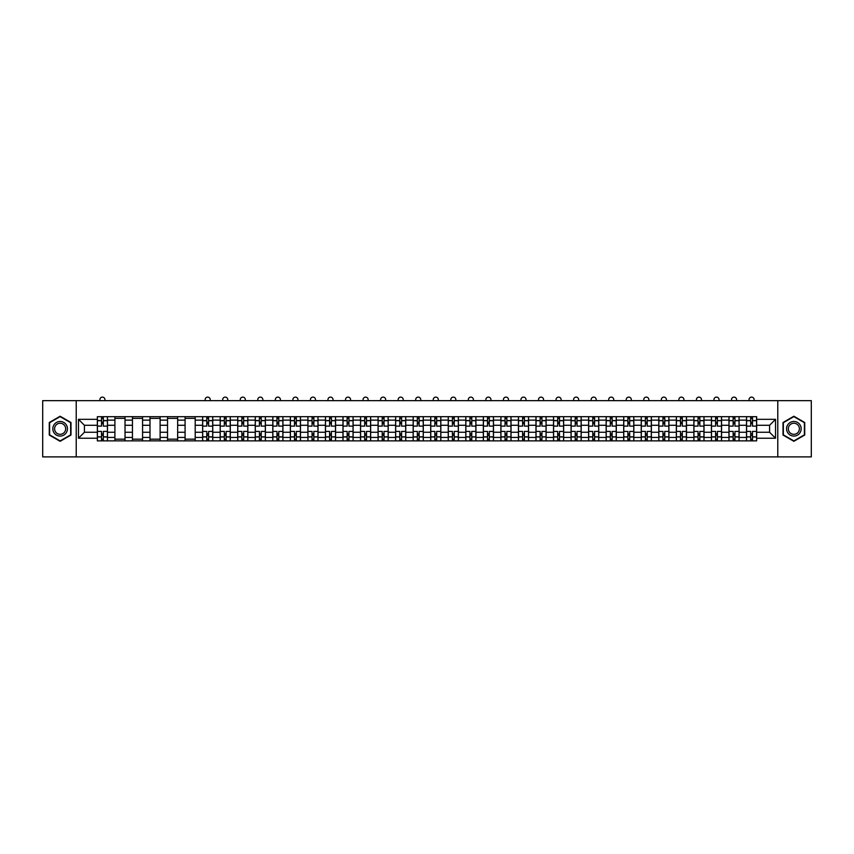<?xml version="1.0" encoding="UTF-8"?>
<svg xmlns="http://www.w3.org/2000/svg" width="854" height="854" viewBox="0 0 854 854"><rect width="100%" height="100%" fill="white"/><g stroke="black" fill="none" stroke-linecap="round" stroke-linejoin="round"><path stroke-width="1.28" d="M777.78 456.89L811.3 456.89L811.3 400.654L42.7 400.654L42.7 456.89L777.78 456.89L777.78 400.654M114.906 440.867L114.906 420.115L107.476 420.115L107.476 440.867M107.476 420.115L107.476 416.677M114.906 420.115L114.906 416.677M125.026 416.677L125.026 440.867M132.445 440.867L132.445 416.677M142.575 416.677L142.575 440.867M149.994 440.867L149.994 416.677M160.114 416.677L160.114 440.867M167.533 440.867L167.533 416.677M177.664 416.677L177.664 440.867M185.083 440.867L185.083 416.677M195.203 416.677L195.203 440.867M202.633 440.867L202.633 416.677M212.753 416.677L212.753 440.867M220.172 440.867L220.172 416.677M230.292 416.677L230.292 440.867M237.722 440.867L237.722 416.677M247.841 416.677L247.841 440.867M255.261 440.867L255.261 416.677M265.38 416.677L265.38 440.867M272.81 440.867L272.81 416.677M282.93 416.677L282.93 440.867M290.349 440.867L290.349 416.677M300.469 416.677L300.469 440.867M307.899 440.867L307.899 416.677M318.019 416.677L318.019 440.867M325.438 440.867L325.438 416.677M335.569 416.677L335.569 440.867M342.988 440.867L342.988 416.677M353.108 416.677L353.108 440.867M360.527 440.867L360.527 416.677M370.657 416.677L370.657 440.867M378.076 440.867L378.076 416.677M388.196 416.677L388.196 440.867M395.626 440.867L395.626 416.677M405.746 416.677L405.746 440.867M413.165 440.867L413.165 416.677M423.285 416.677L423.285 440.867M430.715 440.867L430.715 416.677M440.835 416.677L440.835 440.867M448.254 440.867L448.254 416.677M458.374 416.677L458.374 440.867M465.804 440.867L465.804 416.677M475.924 416.677L475.924 440.867M483.343 440.867L483.343 416.677M493.473 416.677L493.473 440.867M500.892 440.867L500.892 416.677M511.012 416.677L511.012 440.867M518.431 440.867L518.431 416.677M528.562 416.677L528.562 440.867M535.981 440.867L535.981 416.677M546.101 416.677L546.101 440.867M553.531 440.867L553.531 416.677M563.651 416.677L563.651 440.867M571.07 440.867L571.07 416.677M581.19 416.677L581.19 440.867M588.619 440.867L588.619 416.677M598.739 416.677L598.739 440.867M606.159 440.867L606.159 416.677M616.278 416.677L616.278 440.867M623.708 440.867L623.708 416.677M633.828 416.677L633.828 440.867M641.247 440.867L641.247 416.677M651.367 416.677L651.367 440.867M658.797 440.867L658.797 416.677M668.917 416.677L668.917 440.867M676.336 440.867L676.336 416.677M686.467 416.677L686.467 440.867M693.886 440.867L693.886 416.677M704.006 416.677L704.006 440.867M711.425 440.867L711.425 416.677M721.555 416.677L721.555 440.867M728.974 440.867L728.974 416.677M739.094 416.677L739.094 440.867M746.524 440.867L746.524 416.677M746.524 432.263L739.094 432.263M728.974 432.263L721.555 432.263M711.425 432.263L704.006 432.263M693.886 432.263L686.467 432.263M676.336 432.263L668.917 432.263M658.797 432.263L651.367 432.263M641.247 432.263L633.828 432.263M623.708 432.263L616.278 432.263M606.159 432.263L598.739 432.263M588.619 432.263L581.19 432.263M571.07 432.263L563.651 432.263M553.531 432.263L546.101 432.263M535.981 432.263L528.562 432.263M518.431 432.263L511.012 432.263M500.892 432.263L493.473 432.263M483.343 432.263L475.924 432.263M465.804 432.263L458.374 432.263M448.254 432.263L440.835 432.263M430.715 432.263L423.285 432.263M413.165 432.263L405.746 432.263M395.626 432.263L388.196 432.263M378.076 432.263L370.657 432.263M360.527 432.263L353.108 432.263M342.988 432.263L335.569 432.263M325.438 432.263L318.019 432.263M307.899 432.263L300.469 432.263M290.349 432.263L282.93 432.263M272.81 432.263L265.38 432.263M255.261 432.263L247.841 432.263M237.722 432.263L230.292 432.263M220.172 432.263L212.753 432.263M202.633 432.263L195.203 432.263M185.083 432.263L177.664 432.263M167.533 432.263L160.114 432.263M149.994 432.263L142.575 432.263M132.445 432.263L125.026 432.263M114.906 432.263L107.476 432.263M746.524 425.281L739.094 425.281M728.974 425.281L721.555 425.281M711.425 425.281L704.006 425.281M693.886 425.281L686.467 425.281M676.336 425.281L668.917 425.281M658.797 425.281L651.367 425.281M641.247 425.281L633.828 425.281M623.708 425.281L616.278 425.281M606.159 425.281L598.739 425.281M588.619 425.281L581.19 425.281M571.07 425.281L563.651 425.281M553.531 425.281L546.101 425.281M535.981 425.281L528.562 425.281M518.431 425.281L511.012 425.281M500.892 425.281L493.473 425.281M483.343 425.281L475.924 425.281M465.804 425.281L458.374 425.281M448.254 425.281L440.835 425.281M430.715 425.281L423.285 425.281M413.165 425.281L405.746 425.281M395.626 425.281L388.196 425.281M378.076 425.281L370.657 425.281M360.527 425.281L353.108 425.281M342.988 425.281L335.569 425.281M325.438 425.281L318.019 425.281M307.899 425.281L300.469 425.281M290.349 425.281L282.93 425.281M272.81 425.281L265.38 425.281M255.261 425.281L247.841 425.281M237.722 425.281L230.292 425.281M220.172 425.281L212.753 425.281M202.633 425.281L195.203 425.281M185.083 425.281L177.664 425.281M167.533 425.281L160.114 425.281M149.994 425.281L142.575 425.281M132.445 425.281L125.026 425.281M114.906 425.281L107.476 425.281M84.429 432.263L97.356 432.263L97.356 425.281L84.429 425.281L84.429 432.263L78.461 438.219L78.461 419.325L97.356 419.325L97.356 425.281M756.644 425.281L756.644 432.263L769.571 432.263L769.571 425.281L756.644 425.281L756.644 416.677L97.356 416.677L97.356 419.325M756.644 419.325L775.539 419.325L775.539 438.219L756.644 438.219L756.644 432.263M97.356 432.263L97.356 440.867L756.644 440.867L756.644 438.219M97.356 438.219L78.461 438.219M76.219 456.89L76.219 400.654M70.989 422.506L60.132 416.24L49.276 422.506L49.276 435.038L60.132 441.304L70.989 435.038L70.989 422.506M804.724 422.506L793.868 416.24L783.011 422.506L783.011 435.038L793.868 441.304L804.724 435.038L804.724 422.506M103.323 439.169L101.519 439.169M101.519 418.364L103.323 418.364M125.026 439.169L114.906 439.169M114.906 418.364L125.026 418.364M142.575 439.169L132.445 439.169M132.445 418.364L142.575 418.364M160.114 439.169L149.994 439.169M149.994 418.364L160.114 418.364M177.664 439.169L167.533 439.169M167.533 418.364L177.664 418.364M195.203 439.169L185.083 439.169M185.083 418.364L195.203 418.364M208.589 439.169L206.785 439.169M206.785 418.364L208.589 418.364M226.129 439.169L224.335 439.169M224.335 418.364L226.129 418.364M243.678 439.169L241.874 439.169M241.874 418.364L243.678 418.364M261.228 439.169L259.424 439.169M259.424 418.364L261.228 418.364M278.767 439.169L276.974 439.169M276.974 418.364L278.767 418.364M296.317 439.169L294.513 439.169M294.513 418.364L296.317 418.364M313.856 439.169L312.062 439.169M312.062 418.364L313.856 418.364M331.405 439.169L329.601 439.169M329.601 418.364L331.405 418.364M348.944 439.169L347.151 439.169M347.151 418.364L348.944 418.364M366.494 439.169L364.69 439.169M364.69 418.364L366.494 418.364M384.033 439.169L382.24 439.169M382.24 418.364L384.033 418.364M401.583 439.169L399.779 439.169M399.779 418.364L401.583 418.364M419.133 439.169L417.328 439.169M417.328 418.364L419.133 418.364M436.672 439.169L434.867 439.169M434.867 418.364L436.672 418.364M454.221 439.169L452.417 439.169M452.417 418.364L454.221 418.364M471.76 439.169L469.967 439.169M469.967 418.364L471.76 418.364M489.31 439.169L487.506 439.169M487.506 418.364L489.31 418.364M506.849 439.169L505.056 439.169M505.056 418.364L506.849 418.364M524.399 439.169L522.595 439.169M522.595 418.364L524.399 418.364M541.938 439.169L540.144 439.169M540.144 418.364L541.938 418.364M559.487 439.169L557.683 439.169M557.683 418.364L559.487 418.364M577.026 439.169L575.233 439.169M575.233 418.364L577.026 418.364M594.576 439.169L592.772 439.169M592.772 418.364L594.576 418.364M612.126 439.169L610.322 439.169M610.322 418.364L612.126 418.364M629.665 439.169L627.871 439.169M627.871 418.364L629.665 418.364M647.215 439.169L645.41 439.169M645.41 418.364L647.215 418.364M664.754 439.169L662.96 439.169M662.96 418.364L664.754 418.364M682.303 439.169L680.499 439.169M680.499 418.364L682.303 418.364M699.842 439.169L698.049 439.169M698.049 418.364L699.842 418.364M717.392 439.169L715.588 439.169M715.588 418.364L717.392 418.364M734.931 439.169L733.138 439.169M733.138 418.364L734.931 418.364M752.481 439.169L750.677 439.169M750.677 418.364L752.481 418.364M78.461 419.325L84.429 425.281M769.571 432.263L775.539 438.219M769.571 425.281L775.539 419.325M107.423 440.867L107.423 426.125L103.323 426.125L103.323 416.677M101.519 416.677L101.519 426.125L97.42 426.125L97.42 416.677M104.946 400.654L104.946 399.64A2.53 2.53 0 0 0 102.416 397.11A2.53 2.53 0 0 0 99.886 399.64L99.886 400.654M107.423 426.125L107.423 416.677M97.42 440.867L97.42 431.419L101.519 431.419L101.519 440.867M103.323 440.867L103.323 431.419L107.423 431.419M101.519 423.659L103.323 423.659M97.42 431.419L97.42 426.125M103.323 433.885L101.519 433.885M103.323 439.404L101.519 439.404M101.519 435.348L103.323 435.348M103.323 422.196L101.519 422.196M101.519 418.14L103.323 418.14M53.802 432.423A7.312 7.312 0 0 0 63.783 435.102A7.312 7.312 0 0 0 66.463 425.121A7.312 7.312 0 0 0 56.481 422.442A7.312 7.312 0 0 0 53.802 432.423M55.339 431.537A5.53 5.53 0 0 0 62.897 433.565A5.53 5.53 0 0 0 64.925 426.007A5.53 5.53 0 0 0 57.367 423.979A5.53 5.53 0 0 0 55.339 431.537M60.132 416.624L70.647 422.698L70.647 434.846L60.132 440.91L49.617 434.846L49.617 422.698L60.132 416.624M787.537 432.423A7.312 7.312 0 0 0 797.519 435.102A7.312 7.312 0 0 0 800.198 425.121A7.312 7.312 0 0 0 790.217 422.442A7.312 7.312 0 0 0 787.537 432.423M789.075 431.537A5.53 5.53 0 0 0 796.633 433.565A5.53 5.53 0 0 0 798.661 426.007A5.53 5.53 0 0 0 791.103 423.979A5.53 5.53 0 0 0 789.075 431.537M793.868 416.624L804.383 422.698L804.383 434.846L793.868 440.91L783.353 434.846L783.353 422.698L793.868 416.624M212.689 440.867L212.689 426.125L208.589 426.125L208.589 416.677M206.785 416.677L206.785 426.125L202.686 426.125L202.686 416.677M210.223 400.654L210.223 399.64A2.53 2.53 0 0 0 207.693 397.11A2.53 2.53 0 0 0 205.163 399.64L205.163 400.654M212.689 426.125L212.689 416.677M202.686 440.867L202.686 431.419L206.785 431.419L206.785 440.867M208.589 440.867L208.589 431.419L212.689 431.419M206.785 423.659L208.589 423.659M202.686 431.419L202.686 426.125M208.589 433.885L206.785 433.885M208.589 439.404L206.785 439.404M206.785 435.348L208.589 435.348M208.589 422.196L206.785 422.196M206.785 418.14L208.589 418.14M230.238 440.867L230.238 426.125L226.129 426.125L226.129 416.677M224.335 416.677L224.335 426.125L220.225 426.125L220.225 416.677M227.762 400.654L227.762 399.64A2.53 2.53 0 0 0 225.232 397.11A2.53 2.53 0 0 0 222.702 399.64L222.702 400.654M230.238 426.125L230.238 416.677M220.225 440.867L220.225 431.419L224.335 431.419L224.335 440.867M226.129 440.867L226.129 431.419L230.238 431.419M224.335 423.659L226.129 423.659M220.225 431.419L220.225 426.125M226.129 433.885L224.335 433.885M226.129 439.404L224.335 439.404M224.335 435.348L226.129 435.348M226.129 422.196L224.335 422.196M224.335 418.14L226.129 418.14M247.788 440.867L247.788 426.125L243.678 426.125L243.678 416.677M241.874 416.677L241.874 426.125L237.775 426.125L237.775 416.677M245.311 400.654L245.311 399.64A2.53 2.53 0 0 0 242.782 397.11A2.53 2.53 0 0 0 240.252 399.64L240.252 400.654M247.788 426.125L247.788 416.677M237.775 440.867L237.775 431.419L241.874 431.419L241.874 440.867M243.678 440.867L243.678 431.419L247.788 431.419M241.874 423.659L243.678 423.659M237.775 431.419L237.775 426.125M243.678 433.885L241.874 433.885M243.678 439.404L241.874 439.404M241.874 435.348L243.678 435.348M243.678 422.196L241.874 422.196M241.874 418.14L243.678 418.14M265.327 440.867L265.327 426.125L261.228 426.125L261.228 416.677M259.424 416.677L259.424 426.125L255.314 426.125L255.314 416.677M262.851 400.654L262.851 399.64A2.53 2.53 0 0 0 260.321 397.11A2.53 2.53 0 0 0 257.791 399.64L257.791 400.654M265.327 426.125L265.327 416.677M255.314 440.867L255.314 431.419L259.424 431.419L259.424 440.867M261.228 440.867L261.228 431.419L265.327 431.419M259.424 423.659L261.228 423.659M255.314 431.419L255.314 426.125M261.228 433.885L259.424 433.885M261.228 439.404L259.424 439.404M259.424 435.348L261.228 435.348M261.228 422.196L259.424 422.196M259.424 418.14L261.228 418.14M282.877 440.867L282.877 426.125L278.767 426.125L278.767 416.677M276.974 416.677L276.974 426.125L272.864 426.125L272.864 416.677M280.4 400.654L280.4 399.64A2.53 2.53 0 0 0 277.87 397.11A2.53 2.53 0 0 0 275.34 399.64L275.34 400.654M282.877 426.125L282.877 416.677M272.864 440.867L272.864 431.419L276.974 431.419L276.974 440.867M278.767 440.867L278.767 431.419L282.877 431.419M276.974 423.659L278.767 423.659M272.864 431.419L272.864 426.125M278.767 433.885L276.974 433.885M278.767 439.404L276.974 439.404M276.974 435.348L278.767 435.348M278.767 422.196L276.974 422.196M276.974 418.14L278.767 418.14M300.416 440.867L300.416 426.125L296.317 426.125L296.317 416.677M294.513 416.677L294.513 426.125L290.413 426.125L290.413 416.677M297.939 400.654L297.939 399.64A2.53 2.53 0 0 0 295.409 397.11A2.53 2.53 0 0 0 292.879 399.64L292.879 400.654M300.416 426.125L300.416 416.677M290.413 440.867L290.413 431.419L294.513 431.419L294.513 440.867M296.317 440.867L296.317 431.419L300.416 431.419M294.513 423.659L296.317 423.659M290.413 431.419L290.413 426.125M296.317 433.885L294.513 433.885M296.317 439.404L294.513 439.404M294.513 435.348L296.317 435.348M296.317 422.196L294.513 422.196M294.513 418.14L296.317 418.14M317.966 440.867L317.966 426.125L313.856 426.125L313.856 416.677M312.062 416.677L312.062 426.125L307.952 426.125L307.952 416.677M315.489 400.654L315.489 399.64A2.53 2.53 0 0 0 312.959 397.11A2.53 2.53 0 0 0 310.429 399.64L310.429 400.654M317.966 426.125L317.966 416.677M307.952 440.867L307.952 431.419L312.062 431.419L312.062 440.867M313.856 440.867L313.856 431.419L317.966 431.419M312.062 423.659L313.856 423.659M307.952 431.419L307.952 426.125M313.856 433.885L312.062 433.885M313.856 439.404L312.062 439.404M312.062 435.348L313.856 435.348M313.856 422.196L312.062 422.196M312.062 418.14L313.856 418.14M335.505 440.867L335.505 426.125L331.405 426.125L331.405 416.677M329.601 416.677L329.601 426.125L325.502 426.125L325.502 416.677M333.039 400.654L333.039 399.64A2.53 2.53 0 0 0 330.498 397.11A2.53 2.53 0 0 0 327.968 399.64L327.968 400.654M335.505 426.125L335.505 416.677M325.502 440.867L325.502 431.419L329.601 431.419L329.601 440.867M331.405 440.867L331.405 431.419L335.505 431.419M329.601 423.659L331.405 423.659M325.502 431.419L325.502 426.125M331.405 433.885L329.601 433.885M331.405 439.404L329.601 439.404M329.601 435.348L331.405 435.348M331.405 422.196L329.601 422.196M329.601 418.14L331.405 418.14M353.054 440.867L353.054 426.125L348.944 426.125L348.944 416.677M347.151 416.677L347.151 426.125L343.041 426.125L343.041 416.677M350.578 400.654L350.578 399.64A2.53 2.53 0 0 0 348.048 397.11A2.53 2.53 0 0 0 345.518 399.64L345.518 400.654M353.054 426.125L353.054 416.677M343.041 440.867L343.041 431.419L347.151 431.419L347.151 440.867M348.944 440.867L348.944 431.419L353.054 431.419M347.151 423.659L348.944 423.659M343.041 431.419L343.041 426.125M348.944 433.885L347.151 433.885M348.944 439.404L347.151 439.404M347.151 435.348L348.944 435.348M348.944 422.196L347.151 422.196M347.151 418.14L348.944 418.14M370.593 440.867L370.593 426.125L366.494 426.125L366.494 416.677M364.69 416.677L364.69 426.125L360.591 426.125L360.591 416.677M368.127 400.654L368.127 399.64A2.53 2.53 0 0 0 365.597 397.11A2.53 2.53 0 0 0 363.067 399.64L363.067 400.654M370.593 426.125L370.593 416.677M360.591 440.867L360.591 431.419L364.69 431.419L364.69 440.867M366.494 440.867L366.494 431.419L370.593 431.419M364.69 423.659L366.494 423.659M360.591 431.419L360.591 426.125M366.494 433.885L364.69 433.885M366.494 439.404L364.69 439.404M364.69 435.348L366.494 435.348M366.494 422.196L364.69 422.196M364.69 418.14L366.494 418.14M388.143 440.867L388.143 426.125L384.033 426.125L384.033 416.677M382.24 416.677L382.24 426.125L378.13 426.125L378.13 416.677M385.666 400.654L385.666 399.64A2.53 2.53 0 0 0 383.136 397.11A2.53 2.53 0 0 0 380.606 399.64L380.606 400.654M388.143 426.125L388.143 416.677M378.13 440.867L378.13 431.419L382.24 431.419L382.24 440.867M384.033 440.867L384.033 431.419L388.143 431.419M382.24 423.659L384.033 423.659M378.13 431.419L378.13 426.125M384.033 433.885L382.24 433.885M384.033 439.404L382.24 439.404M382.24 435.348L384.033 435.348M384.033 422.196L382.24 422.196M382.24 418.14L384.033 418.14M405.693 440.867L405.693 426.125L401.583 426.125L401.583 416.677M399.779 416.677L399.779 426.125L395.68 426.125L395.68 416.677M403.216 400.654L403.216 399.64A2.53 2.53 0 0 0 400.686 397.11A2.53 2.53 0 0 0 398.156 399.64L398.156 400.654M405.693 426.125L405.693 416.677M395.68 440.867L395.68 431.419L399.779 431.419L399.779 440.867M401.583 440.867L401.583 431.419L405.693 431.419M399.779 423.659L401.583 423.659M395.68 431.419L395.68 426.125M401.583 433.885L399.779 433.885M401.583 439.404L399.779 439.404M399.779 435.348L401.583 435.348M401.583 422.196L399.779 422.196M399.779 418.14L401.583 418.14M423.232 440.867L423.232 426.125L419.133 426.125L419.133 416.677M417.328 416.677L417.328 426.125L413.219 426.125L413.219 416.677M420.755 400.654L420.755 399.64A2.53 2.53 0 0 0 418.225 397.11A2.53 2.53 0 0 0 415.695 399.64L415.695 400.654M423.232 426.125L423.232 416.677M413.219 440.867L413.219 431.419L417.328 431.419L417.328 440.867M419.133 440.867L419.133 431.419L423.232 431.419M417.328 423.659L419.133 423.659M413.219 431.419L413.219 426.125M419.133 433.885L417.328 433.885M419.133 439.404L417.328 439.404M417.328 435.348L419.133 435.348M419.133 422.196L417.328 422.196M417.328 418.14L419.133 418.14M440.781 440.867L440.781 426.125L436.672 426.125L436.672 416.677M434.867 416.677L434.867 426.125L430.768 426.125L430.768 416.677M438.305 400.654L438.305 399.64A2.53 2.53 0 0 0 435.775 397.11A2.53 2.53 0 0 0 433.245 399.64L433.245 400.654M440.781 426.125L440.781 416.677M430.768 440.867L430.768 431.419L434.867 431.419L434.867 440.867M436.672 440.867L436.672 431.419L440.781 431.419M434.867 423.659L436.672 423.659M430.768 431.419L430.768 426.125M436.672 433.885L434.867 433.885M436.672 439.404L434.867 439.404M434.867 435.348L436.672 435.348M436.672 422.196L434.867 422.196M434.867 418.14L436.672 418.14M458.32 440.867L458.32 426.125L454.221 426.125L454.221 416.677M452.417 416.677L452.417 426.125L448.307 426.125L448.307 416.677M455.844 400.654L455.844 399.64A2.53 2.53 0 0 0 453.314 397.11A2.53 2.53 0 0 0 450.784 399.64L450.784 400.654M458.32 426.125L458.32 416.677M448.307 440.867L448.307 431.419L452.417 431.419L452.417 440.867M454.221 440.867L454.221 431.419L458.32 431.419M452.417 423.659L454.221 423.659M448.307 431.419L448.307 426.125M454.221 433.885L452.417 433.885M454.221 439.404L452.417 439.404M452.417 435.348L454.221 435.348M454.221 422.196L452.417 422.196M452.417 418.14L454.221 418.14M475.87 440.867L475.87 426.125L471.76 426.125L471.76 416.677M469.967 416.677L469.967 426.125L465.857 426.125L465.857 416.677M473.394 400.654L473.394 399.64A2.53 2.53 0 0 0 470.864 397.11A2.53 2.53 0 0 0 468.334 399.64L468.334 400.654M475.87 426.125L475.87 416.677M465.857 440.867L465.857 431.419L469.967 431.419L469.967 440.867M471.76 440.867L471.76 431.419L475.87 431.419M469.967 423.659L471.76 423.659M465.857 431.419L465.857 426.125M471.76 433.885L469.967 433.885M471.76 439.404L469.967 439.404M469.967 435.348L471.76 435.348M471.76 422.196L469.967 422.196M469.967 418.14L471.76 418.14M493.409 440.867L493.409 426.125L489.31 426.125L489.31 416.677M487.506 416.677L487.506 426.125L483.407 426.125L483.407 416.677M490.933 400.654L490.933 399.64A2.53 2.53 0 0 0 488.403 397.11A2.53 2.53 0 0 0 485.873 399.64L485.873 400.654M493.409 426.125L493.409 416.677M483.407 440.867L483.407 431.419L487.506 431.419L487.506 440.867M489.31 440.867L489.31 431.419L493.409 431.419M487.506 423.659L489.31 423.659M483.407 431.419L483.407 426.125M489.31 433.885L487.506 433.885M489.31 439.404L487.506 439.404M487.506 435.348L489.31 435.348M489.31 422.196L487.506 422.196M487.506 418.14L489.31 418.14M510.959 440.867L510.959 426.125L506.849 426.125L506.849 416.677M505.056 416.677L505.056 426.125L500.946 426.125L500.946 416.677M508.482 400.654L508.482 399.64A2.53 2.53 0 0 0 505.952 397.11A2.53 2.53 0 0 0 503.422 399.64L503.422 400.654M510.959 426.125L510.959 416.677M500.946 440.867L500.946 431.419L505.056 431.419L505.056 440.867M506.849 440.867L506.849 431.419L510.959 431.419M505.056 423.659L506.849 423.659M500.946 431.419L500.946 426.125M506.849 433.885L505.056 433.885M506.849 439.404L505.056 439.404M505.056 435.348L506.849 435.348M506.849 422.196L505.056 422.196M505.056 418.14L506.849 418.14M528.498 440.867L528.498 426.125L524.399 426.125L524.399 416.677M522.595 416.677L522.595 426.125L518.495 426.125L518.495 416.677M526.032 400.654L526.032 399.64A2.53 2.53 0 0 0 523.502 397.11A2.53 2.53 0 0 0 520.961 399.64L520.961 400.654M528.498 426.125L528.498 416.677M518.495 440.867L518.495 431.419L522.595 431.419L522.595 440.867M524.399 440.867L524.399 431.419L528.498 431.419M522.595 423.659L524.399 423.659M518.495 431.419L518.495 426.125M524.399 433.885L522.595 433.885M524.399 439.404L522.595 439.404M522.595 435.348L524.399 435.348M524.399 422.196L522.595 422.196M522.595 418.14L524.399 418.14M546.048 440.867L546.048 426.125L541.938 426.125L541.938 416.677M540.144 416.677L540.144 426.125L536.034 426.125L536.034 416.677M543.571 400.654L543.571 399.64A2.53 2.53 0 0 0 541.041 397.11A2.53 2.53 0 0 0 538.511 399.64L538.511 400.654M546.048 426.125L546.048 416.677M536.034 440.867L536.034 431.419L540.144 431.419L540.144 440.867M541.938 440.867L541.938 431.419L546.048 431.419M540.144 423.659L541.938 423.659M536.034 431.419L536.034 426.125M541.938 433.885L540.144 433.885M541.938 439.404L540.144 439.404M540.144 435.348L541.938 435.348M541.938 422.196L540.144 422.196M540.144 418.14L541.938 418.14M563.587 440.867L563.587 426.125L559.487 426.125L559.487 416.677M557.683 416.677L557.683 426.125L553.584 426.125L553.584 416.677M561.121 400.654L561.121 399.64A2.53 2.53 0 0 0 558.591 397.11A2.53 2.53 0 0 0 556.061 399.64L556.061 400.654M563.587 426.125L563.587 416.677M553.584 440.867L553.584 431.419L557.683 431.419L557.683 440.867M559.487 440.867L559.487 431.419L563.587 431.419M557.683 423.659L559.487 423.659M553.584 431.419L553.584 426.125M559.487 433.885L557.683 433.885M559.487 439.404L557.683 439.404M557.683 435.348L559.487 435.348M559.487 422.196L557.683 422.196M557.683 418.14L559.487 418.14M581.136 440.867L581.136 426.125L577.026 426.125L577.026 416.677M575.233 416.677L575.233 426.125L571.123 426.125L571.123 416.677M578.66 400.654L578.66 399.64A2.53 2.53 0 0 0 576.13 397.11A2.53 2.53 0 0 0 573.6 399.64L573.6 400.654M581.136 426.125L581.136 416.677M571.123 440.867L571.123 431.419L575.233 431.419L575.233 440.867M577.026 440.867L577.026 431.419L581.136 431.419M575.233 423.659L577.026 423.659M571.123 431.419L571.123 426.125M577.026 433.885L575.233 433.885M577.026 439.404L575.233 439.404M575.233 435.348L577.026 435.348M577.026 422.196L575.233 422.196M575.233 418.14L577.026 418.14M598.686 440.867L598.686 426.125L594.576 426.125L594.576 416.677M592.772 416.677L592.772 426.125L588.673 426.125L588.673 416.677M596.209 400.654L596.209 399.64A2.53 2.53 0 0 0 593.679 397.11A2.53 2.53 0 0 0 591.149 399.64L591.149 400.654M598.686 426.125L598.686 416.677M588.673 440.867L588.673 431.419L592.772 431.419L592.772 440.867M594.576 440.867L594.576 431.419L598.686 431.419M592.772 423.659L594.576 423.659M588.673 431.419L588.673 426.125M594.576 433.885L592.772 433.885M594.576 439.404L592.772 439.404M592.772 435.348L594.576 435.348M594.576 422.196L592.772 422.196M592.772 418.14L594.576 418.14M616.225 440.867L616.225 426.125L612.126 426.125L612.126 416.677M610.322 416.677L610.322 426.125L606.212 426.125L606.212 416.677M613.748 400.654L613.748 399.64A2.53 2.53 0 0 0 611.218 397.11A2.53 2.53 0 0 0 608.688 399.64L608.688 400.654M616.225 426.125L616.225 416.677M606.212 440.867L606.212 431.419L610.322 431.419L610.322 440.867M612.126 440.867L612.126 431.419L616.225 431.419M610.322 423.659L612.126 423.659M606.212 431.419L606.212 426.125M612.126 433.885L610.322 433.885M612.126 439.404L610.322 439.404M610.322 435.348L612.126 435.348M612.126 422.196L610.322 422.196M610.322 418.14L612.126 418.14M633.775 440.867L633.775 426.125L629.665 426.125L629.665 416.677M627.871 416.677L627.871 426.125L623.762 426.125L623.762 416.677M631.298 400.654L631.298 399.64A2.53 2.53 0 0 0 628.768 397.11A2.53 2.53 0 0 0 626.238 399.64L626.238 400.654M633.775 426.125L633.775 416.677M623.762 440.867L623.762 431.419L627.871 431.419L627.871 440.867M629.665 440.867L629.665 431.419L633.775 431.419M627.871 423.659L629.665 423.659M623.762 431.419L623.762 426.125M629.665 433.885L627.871 433.885M629.665 439.404L627.871 439.404M627.871 435.348L629.665 435.348M629.665 422.196L627.871 422.196M627.871 418.14L629.665 418.14M651.314 440.867L651.314 426.125L647.215 426.125L647.215 416.677M645.41 416.677L645.41 426.125L641.311 426.125L641.311 416.677M648.837 400.654L648.837 399.64A2.53 2.53 0 0 0 646.307 397.11A2.53 2.53 0 0 0 643.777 399.64L643.777 400.654M651.314 426.125L651.314 416.677M641.311 440.867L641.311 431.419L645.41 431.419L645.41 440.867M647.215 440.867L647.215 431.419L651.314 431.419M645.41 423.659L647.215 423.659M641.311 431.419L641.311 426.125M647.215 433.885L645.41 433.885M647.215 439.404L645.41 439.404M645.41 435.348L647.215 435.348M647.215 422.196L645.41 422.196M645.41 418.14L647.215 418.14M668.863 440.867L668.863 426.125L664.754 426.125L664.754 416.677M662.96 416.677L662.96 426.125L658.85 426.125L658.85 416.677M666.387 400.654L666.387 399.64A2.53 2.53 0 0 0 663.857 397.11A2.53 2.53 0 0 0 661.327 399.64L661.327 400.654M668.863 426.125L668.863 416.677M658.85 440.867L658.85 431.419L662.96 431.419L662.96 440.867M664.754 440.867L664.754 431.419L668.863 431.419M662.96 423.659L664.754 423.659M658.85 431.419L658.85 426.125M664.754 433.885L662.96 433.885M664.754 439.404L662.96 439.404M662.96 435.348L664.754 435.348M664.754 422.196L662.96 422.196M662.96 418.14L664.754 418.14M686.402 440.867L686.402 426.125L682.303 426.125L682.303 416.677M680.499 416.677L680.499 426.125L676.4 426.125L676.4 416.677M683.926 400.654L683.926 399.64A2.53 2.53 0 0 0 681.396 397.11A2.53 2.53 0 0 0 678.866 399.64L678.866 400.654M686.402 426.125L686.402 416.677M676.4 440.867L676.4 431.419L680.499 431.419L680.499 440.867M682.303 440.867L682.303 431.419L686.402 431.419M680.499 423.659L682.303 423.659M676.4 431.419L676.4 426.125M682.303 433.885L680.499 433.885M682.303 439.404L680.499 439.404M680.499 435.348L682.303 435.348M682.303 422.196L680.499 422.196M680.499 418.14L682.303 418.14M703.952 440.867L703.952 426.125L699.842 426.125L699.842 416.677M698.049 416.677L698.049 426.125L693.939 426.125L693.939 416.677M701.476 400.654L701.476 399.64A2.53 2.53 0 0 0 698.946 397.11A2.53 2.53 0 0 0 696.416 399.64L696.416 400.654M703.952 426.125L703.952 416.677M693.939 440.867L693.939 431.419L698.049 431.419L698.049 440.867M699.842 440.867L699.842 431.419L703.952 431.419M698.049 423.659L699.842 423.659M693.939 431.419L693.939 426.125M699.842 433.885L698.049 433.885M699.842 439.404L698.049 439.404M698.049 435.348L699.842 435.348M699.842 422.196L698.049 422.196M698.049 418.14L699.842 418.14M721.491 440.867L721.491 426.125L717.392 426.125L717.392 416.677M715.588 416.677L715.588 426.125L711.489 426.125L711.489 416.677M719.025 400.654L719.025 399.64A2.53 2.53 0 0 0 716.495 397.11A2.53 2.53 0 0 0 713.955 399.64L713.955 400.654M721.491 426.125L721.491 416.677M711.489 440.867L711.489 431.419L715.588 431.419L715.588 440.867M717.392 440.867L717.392 431.419L721.491 431.419M715.588 423.659L717.392 423.659M711.489 431.419L711.489 426.125M717.392 433.885L715.588 433.885M717.392 439.404L715.588 439.404M715.588 435.348L717.392 435.348M717.392 422.196L715.588 422.196M715.588 418.14L717.392 418.14M739.041 440.867L739.041 426.125L734.931 426.125L734.931 416.677M733.138 416.677L733.138 426.125L729.028 426.125L729.028 416.677M736.564 400.654L736.564 399.64A2.53 2.53 0 0 0 734.034 397.11A2.53 2.53 0 0 0 731.504 399.64L731.504 400.654M739.041 426.125L739.041 416.677M729.028 440.867L729.028 431.419L733.138 431.419L733.138 440.867M734.931 440.867L734.931 431.419L739.041 431.419M733.138 423.659L734.931 423.659M729.028 431.419L729.028 426.125M734.931 433.885L733.138 433.885M734.931 439.404L733.138 439.404M733.138 435.348L734.931 435.348M734.931 422.196L733.138 422.196M733.138 418.14L734.931 418.14M756.58 440.867L756.58 426.125L752.481 426.125L752.481 416.677M750.677 416.677L750.677 426.125L746.577 426.125L746.577 416.677M754.114 400.654L754.114 399.64A2.53 2.53 0 0 0 751.584 397.11A2.53 2.53 0 0 0 749.054 399.64L749.054 400.654M756.58 426.125L756.58 416.677M746.577 440.867L746.577 431.419L750.677 431.419L750.677 440.867M752.481 440.867L752.481 431.419L756.58 431.419M750.677 423.659L752.481 423.659M746.577 431.419L746.577 426.125M752.481 433.885L750.677 433.885M752.481 439.404L750.677 439.404M750.677 435.348L752.481 435.348M752.481 422.196L750.677 422.196M750.677 418.14L752.481 418.14M728.974 420.115L721.555 420.115M711.425 420.115L704.006 420.115M693.886 420.115L686.467 420.115M676.336 420.115L668.917 420.115M658.797 420.115L651.367 420.115M641.247 420.115L633.828 420.115M623.708 420.115L616.278 420.115M606.159 420.115L598.739 420.115M588.619 420.115L581.19 420.115M571.07 420.115L563.651 420.115M553.531 420.115L546.101 420.115M535.981 420.115L528.562 420.115M518.431 420.115L511.012 420.115M500.892 420.115L493.473 420.115M483.343 420.115L475.924 420.115M465.804 420.115L458.374 420.115M448.254 420.115L440.835 420.115M430.715 420.115L423.285 420.115M413.165 420.115L405.746 420.115M395.626 420.115L388.196 420.115M378.076 420.115L370.657 420.115M360.527 420.115L353.108 420.115M342.988 420.115L335.569 420.115M325.438 420.115L318.019 420.115M307.899 420.115L300.469 420.115M290.349 420.115L282.93 420.115M272.81 420.115L265.38 420.115M255.261 420.115L247.841 420.115M237.722 420.115L230.292 420.115M220.172 420.115L212.753 420.115M202.633 420.115L195.203 420.115M185.083 420.115L177.664 420.115M167.533 420.115L160.114 420.115M149.994 420.115L142.575 420.115M132.445 420.115L125.026 420.115M746.524 420.115L739.094 420.115M728.974 437.429L721.555 437.429M711.425 437.429L704.006 437.429M693.886 437.429L686.467 437.429M676.336 437.429L668.917 437.429M658.797 437.429L651.367 437.429M641.247 437.429L633.828 437.429M623.708 437.429L616.278 437.429M606.159 437.429L598.739 437.429M588.619 437.429L581.19 437.429M571.07 437.429L563.651 437.429M553.531 437.429L546.101 437.429M535.981 437.429L528.562 437.429M518.431 437.429L511.012 437.429M500.892 437.429L493.473 437.429M483.343 437.429L475.924 437.429M465.804 437.429L458.374 437.429M448.254 437.429L440.835 437.429M430.715 437.429L423.285 437.429M413.165 437.429L405.746 437.429M395.626 437.429L388.196 437.429M378.076 437.429L370.657 437.429M360.527 437.429L353.108 437.429M342.988 437.429L335.569 437.429M325.438 437.429L318.019 437.429M307.899 437.429L300.469 437.429M290.349 437.429L282.93 437.429M272.81 437.429L265.38 437.429M255.261 437.429L247.841 437.429M237.722 437.429L230.292 437.429M220.172 437.429L212.753 437.429M202.633 437.429L195.203 437.429M185.083 437.429L177.664 437.429M167.533 437.429L160.114 437.429M149.994 437.429L142.575 437.429M132.445 437.429L125.026 437.429M114.906 437.429L107.476 437.429M746.524 437.429L739.094 437.429M107.423 420.563L103.323 420.563M101.519 420.563L97.42 420.563M101.519 420.712L97.42 420.712M101.519 436.832L97.42 436.832M101.519 436.981L97.42 436.981M107.423 436.981L103.323 436.981M107.423 420.712L103.323 420.712M107.423 436.832L103.323 436.832M212.689 420.563L208.589 420.563M206.785 420.563L202.686 420.563M206.785 420.712L202.686 420.712M206.785 436.832L202.686 436.832M206.785 436.981L202.686 436.981M212.689 436.981L208.589 436.981M212.689 420.712L208.589 420.712M212.689 436.832L208.589 436.832M230.238 420.563L226.129 420.563M224.335 420.563L220.225 420.563M224.335 420.712L220.225 420.712M224.335 436.832L220.225 436.832M224.335 436.981L220.225 436.981M230.238 436.981L226.129 436.981M230.238 420.712L226.129 420.712M230.238 436.832L226.129 436.832M247.788 420.563L243.678 420.563M241.874 420.563L237.775 420.563M241.874 420.712L237.775 420.712M241.874 436.832L237.775 436.832M241.874 436.981L237.775 436.981M247.788 436.981L243.678 436.981M247.788 420.712L243.678 420.712M247.788 436.832L243.678 436.832M265.327 420.563L261.228 420.563M259.424 420.563L255.314 420.563M259.424 420.712L255.314 420.712M259.424 436.832L255.314 436.832M259.424 436.981L255.314 436.981M265.327 436.981L261.228 436.981M265.327 420.712L261.228 420.712M265.327 436.832L261.228 436.832M282.877 420.563L278.767 420.563M276.974 420.563L272.864 420.563M276.974 420.712L272.864 420.712M276.974 436.832L272.864 436.832M276.974 436.981L272.864 436.981M282.877 436.981L278.767 436.981M282.877 420.712L278.767 420.712M282.877 436.832L278.767 436.832M300.416 420.563L296.317 420.563M294.513 420.563L290.413 420.563M294.513 420.712L290.413 420.712M294.513 436.832L290.413 436.832M294.513 436.981L290.413 436.981M300.416 436.981L296.317 436.981M300.416 420.712L296.317 420.712M300.416 436.832L296.317 436.832M317.966 420.563L313.856 420.563M312.062 420.563L307.952 420.563M312.062 420.712L307.952 420.712M312.062 436.832L307.952 436.832M312.062 436.981L307.952 436.981M317.966 436.981L313.856 436.981M317.966 420.712L313.856 420.712M317.966 436.832L313.856 436.832M335.505 420.563L331.405 420.563M329.601 420.563L325.502 420.563M329.601 420.712L325.502 420.712M329.601 436.832L325.502 436.832M329.601 436.981L325.502 436.981M335.505 436.981L331.405 436.981M335.505 420.712L331.405 420.712M335.505 436.832L331.405 436.832M353.054 420.563L348.944 420.563M347.151 420.563L343.041 420.563M347.151 420.712L343.041 420.712M347.151 436.832L343.041 436.832M347.151 436.981L343.041 436.981M353.054 436.981L348.944 436.981M353.054 420.712L348.944 420.712M353.054 436.832L348.944 436.832M370.593 420.563L366.494 420.563M364.69 420.563L360.591 420.563M364.69 420.712L360.591 420.712M364.69 436.832L360.591 436.832M364.69 436.981L360.591 436.981M370.593 436.981L366.494 436.981M370.593 420.712L366.494 420.712M370.593 436.832L366.494 436.832M388.143 420.563L384.033 420.563M382.24 420.563L378.13 420.563M382.24 420.712L378.13 420.712M382.24 436.832L378.13 436.832M382.24 436.981L378.13 436.981M388.143 436.981L384.033 436.981M388.143 420.712L384.033 420.712M388.143 436.832L384.033 436.832M405.693 420.563L401.583 420.563M399.779 420.563L395.68 420.563M399.779 420.712L395.68 420.712M399.779 436.832L395.68 436.832M399.779 436.981L395.68 436.981M405.693 436.981L401.583 436.981M405.693 420.712L401.583 420.712M405.693 436.832L401.583 436.832M423.232 420.563L419.133 420.563M417.328 420.563L413.219 420.563M417.328 420.712L413.219 420.712M417.328 436.832L413.219 436.832M417.328 436.981L413.219 436.981M423.232 436.981L419.133 436.981M423.232 420.712L419.133 420.712M423.232 436.832L419.133 436.832M440.781 420.563L436.672 420.563M434.867 420.563L430.768 420.563M434.867 420.712L430.768 420.712M434.867 436.832L430.768 436.832M434.867 436.981L430.768 436.981M440.781 436.981L436.672 436.981M440.781 420.712L436.672 420.712M440.781 436.832L436.672 436.832M458.32 420.563L454.221 420.563M452.417 420.563L448.307 420.563M452.417 420.712L448.307 420.712M452.417 436.832L448.307 436.832M452.417 436.981L448.307 436.981M458.32 436.981L454.221 436.981M458.32 420.712L454.221 420.712M458.32 436.832L454.221 436.832M475.87 420.563L471.76 420.563M469.967 420.563L465.857 420.563M469.967 420.712L465.857 420.712M469.967 436.832L465.857 436.832M469.967 436.981L465.857 436.981M475.87 436.981L471.76 436.981M475.87 420.712L471.76 420.712M475.87 436.832L471.76 436.832M493.409 420.563L489.31 420.563M487.506 420.563L483.407 420.563M487.506 420.712L483.407 420.712M487.506 436.832L483.407 436.832M487.506 436.981L483.407 436.981M493.409 436.981L489.31 436.981M493.409 420.712L489.31 420.712M493.409 436.832L489.31 436.832M510.959 420.563L506.849 420.563M505.056 420.563L500.946 420.563M505.056 420.712L500.946 420.712M505.056 436.832L500.946 436.832M505.056 436.981L500.946 436.981M510.959 436.981L506.849 436.981M510.959 420.712L506.849 420.712M510.959 436.832L506.849 436.832M528.498 420.563L524.399 420.563M522.595 420.563L518.495 420.563M522.595 420.712L518.495 420.712M522.595 436.832L518.495 436.832M522.595 436.981L518.495 436.981M528.498 436.981L524.399 436.981M528.498 420.712L524.399 420.712M528.498 436.832L524.399 436.832M546.048 420.563L541.938 420.563M540.144 420.563L536.034 420.563M540.144 420.712L536.034 420.712M540.144 436.832L536.034 436.832M540.144 436.981L536.034 436.981M546.048 436.981L541.938 436.981M546.048 420.712L541.938 420.712M546.048 436.832L541.938 436.832M563.587 420.563L559.487 420.563M557.683 420.563L553.584 420.563M557.683 420.712L553.584 420.712M557.683 436.832L553.584 436.832M557.683 436.981L553.584 436.981M563.587 436.981L559.487 436.981M563.587 420.712L559.487 420.712M563.587 436.832L559.487 436.832M581.136 420.563L577.026 420.563M575.233 420.563L571.123 420.563M575.233 420.712L571.123 420.712M575.233 436.832L571.123 436.832M575.233 436.981L571.123 436.981M581.136 436.981L577.026 436.981M581.136 420.712L577.026 420.712M581.136 436.832L577.026 436.832M598.686 420.563L594.576 420.563M592.772 420.563L588.673 420.563M592.772 420.712L588.673 420.712M592.772 436.832L588.673 436.832M592.772 436.981L588.673 436.981M598.686 436.981L594.576 436.981M598.686 420.712L594.576 420.712M598.686 436.832L594.576 436.832M616.225 420.563L612.126 420.563M610.322 420.563L606.212 420.563M610.322 420.712L606.212 420.712M610.322 436.832L606.212 436.832M610.322 436.981L606.212 436.981M616.225 436.981L612.126 436.981M616.225 420.712L612.126 420.712M616.225 436.832L612.126 436.832M633.775 420.563L629.665 420.563M627.871 420.563L623.762 420.563M627.871 420.712L623.762 420.712M627.871 436.832L623.762 436.832M627.871 436.981L623.762 436.981M633.775 436.981L629.665 436.981M633.775 420.712L629.665 420.712M633.775 436.832L629.665 436.832M651.314 420.563L647.215 420.563M645.41 420.563L641.311 420.563M645.41 420.712L641.311 420.712M645.41 436.832L641.311 436.832M645.41 436.981L641.311 436.981M651.314 436.981L647.215 436.981M651.314 420.712L647.215 420.712M651.314 436.832L647.215 436.832M668.863 420.563L664.754 420.563M662.96 420.563L658.85 420.563M662.96 420.712L658.85 420.712M662.96 436.832L658.85 436.832M662.96 436.981L658.85 436.981M668.863 436.981L664.754 436.981M668.863 420.712L664.754 420.712M668.863 436.832L664.754 436.832M686.402 420.563L682.303 420.563M680.499 420.563L676.4 420.563M680.499 420.712L676.4 420.712M680.499 436.832L676.4 436.832M680.499 436.981L676.4 436.981M686.402 436.981L682.303 436.981M686.402 420.712L682.303 420.712M686.402 436.832L682.303 436.832M703.952 420.563L699.842 420.563M698.049 420.563L693.939 420.563M698.049 420.712L693.939 420.712M698.049 436.832L693.939 436.832M698.049 436.981L693.939 436.981M703.952 436.981L699.842 436.981M703.952 420.712L699.842 420.712M703.952 436.832L699.842 436.832M721.491 420.563L717.392 420.563M715.588 420.563L711.489 420.563M715.588 420.712L711.489 420.712M715.588 436.832L711.489 436.832M715.588 436.981L711.489 436.981M721.491 436.981L717.392 436.981M721.491 420.712L717.392 420.712M721.491 436.832L717.392 436.832M739.041 420.563L734.931 420.563M733.138 420.563L729.028 420.563M733.138 420.712L729.028 420.712M733.138 436.832L729.028 436.832M733.138 436.981L729.028 436.981M739.041 436.981L734.931 436.981M739.041 420.712L734.931 420.712M739.041 436.832L734.931 436.832M756.58 420.563L752.481 420.563M750.677 420.563L746.577 420.563M750.677 420.712L746.577 420.712M750.677 436.832L746.577 436.832M750.677 436.981L746.577 436.981M756.58 436.981L752.481 436.981M756.58 420.712L752.481 420.712M756.58 436.832L752.481 436.832"/></g></svg>
